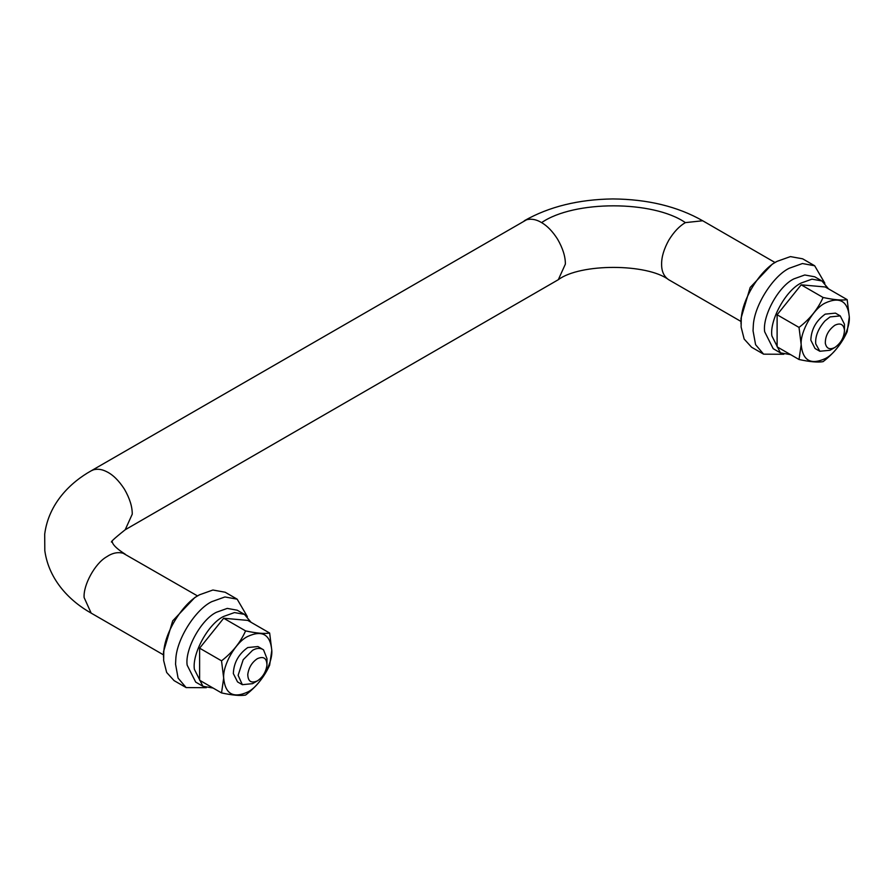 <?xml version="1.0" encoding="UTF-8"?>
<svg xmlns="http://www.w3.org/2000/svg" width="894" height="894" viewBox="0 0 894 894"><rect width="100%" height="100%" fill="white"/><g stroke="black" fill="none" stroke-linecap="round" stroke-linejoin="round"><path stroke-width="1.34" d="M206.313 687.687L186.131 687.587L174.095 680.636L166.664 672.478L163.636 660.476L163.758 652.385C164.53 632.192 183.482 602.612 199.619 594.756L212.906 590.018L225.143 592.23L237.167 599.17L247.347 616.603M186.131 687.587L178.085 678.099L175.559 664.22L175.794 659.325C176.565 639.143 195.507 609.563 211.643 601.707L224.93 596.957L237.167 599.17M163.524 657.269L163.524 651.715L172.687 620.883L194.803 597.538L199.619 594.756M242.341 684.681L237.536 681.899L233.334 673.562C233.77 662.8 238.575 654.129 247.739 647.547L257.953 646.541L263.529 649.837C260.31 647.748 256.656 647.915 252.555 650.329L243.179 659.738L238.117 675.328L242.341 684.681L252.555 683.664L257.371 680.893C262.78 677.239 265.976 671.975 266.96 665.114L266.993 658.666L263.529 649.837M269.653 665.125L271.798 650.329L269.653 633.041C264.479 633.958 256.455 633.243 245.593 630.896C240.419 642.473 232.395 652.452 221.533 660.834L223.679 678.11C225.21 693.979 233.233 698.616 247.739 692.001C259.651 686.369 272.882 663.449 271.798 650.329C270.279 634.449 262.255 629.823 247.739 636.439C235.837 642.071 222.606 664.991 223.679 678.11L221.533 692.917C232.351 695.253 240.374 695.979 245.593 695.063C256.422 686.737 264.434 676.758 269.653 665.125M221.533 692.917L199.619 680.256L199.619 648.172L223.679 618.246L247.739 620.391L269.653 633.041M221.533 660.834L199.619 648.172M245.593 630.896L223.679 618.246M213.118 688.056L202.927 686.279L194.378 669.315C191.964 653.626 208.358 623.621 223.679 616.424L234.485 612.569L244.442 614.368L251.069 622.313M202.927 686.279L195.708 682.111L187.159 665.147C184.745 649.457 201.139 619.453 216.46 612.256L227.266 608.401L237.223 610.211L244.442 614.368M790.609 354.639L780.417 352.862L771.88 335.898C769.455 320.22 785.848 290.204 801.18 283.018L811.976 279.151L821.932 280.962L828.559 288.896M780.417 352.862L773.198 348.694L764.661 331.73C762.236 316.051 778.629 286.035 793.961 278.85L804.768 274.983L814.713 276.794L821.932 280.962M266.96 665.114C266.758 658.14 263.562 655.984 257.371 658.666C251.952 662.309 248.755 667.572 247.772 674.445C247.973 681.418 251.169 683.564 257.371 680.893M834.862 347.475L830.045 350.258L819.843 351.264L815.719 343.832C815.116 336.334 818.2 328.69 824.972 320.912L830.045 316.912L840.259 315.906L844.461 324.243L844.472 330.132C844.171 337.306 840.975 343.084 834.862 347.475C829.643 350.035 826.458 348.615 825.307 343.195C825.285 335.921 828.47 329.942 834.862 325.248C840.36 322.633 843.567 324.265 844.472 330.132M819.843 351.264L815.026 348.492L810.824 340.145C811.271 329.383 816.077 320.711 825.24 314.129L835.443 313.123L840.259 315.906M847.154 331.719L849.3 316.912L847.154 299.635C841.969 300.54 833.957 299.825 823.083 297.478C817.909 309.067 809.886 319.046 799.024 327.416L801.18 344.693C802.7 360.573 810.724 365.199 825.24 358.595C837.142 352.962 850.373 330.042 849.3 316.912C847.769 301.043 839.745 296.406 825.24 303.021C813.328 308.653 800.096 331.573 801.18 344.693L799.024 359.5C809.852 361.846 817.876 362.562 823.083 361.645C833.912 353.32 841.936 343.341 847.154 331.719M799.024 359.5L777.109 346.85L777.109 314.766L801.18 284.828L825.24 286.974L847.154 299.635M799.024 327.416L777.109 314.766M823.083 297.478L801.18 284.828M783.803 354.27L763.621 354.169L751.586 347.23L744.166 339.061L741.126 327.059L741.26 318.968C742.031 298.786 760.973 269.195 777.109 261.339L790.397 256.6L802.633 258.813L814.669 265.764L824.838 283.197M763.621 354.169L755.586 344.682L753.05 330.802L753.284 325.908C754.067 305.726 773.008 276.145 789.145 268.289L802.432 263.54L814.669 265.764M741.014 323.863L741.014 318.298L750.178 287.477L772.304 264.121L777.109 261.339M91.166 470.825L526.667 219.723C531.494 218.527 536.478 219.488 541.608 222.617C547.284 225.891 552.604 231.39 557.554 239.134C562.84 248.308 565.444 256.634 565.366 264.121L558.314 279.699L125.194 529.762L132.245 514.184C132.323 506.697 129.719 498.371 124.434 489.186C118.779 480.469 112.8 474.613 106.498 471.607C101.983 469.305 97.669 468.691 93.546 469.786L91.166 470.825C70.771 482.246 48.701 503.244 44.7 534.143L44.812 550.693C49.014 580.709 70.581 601.561 91.166 613.116L84.114 597.538C83.187 585.157 94.876 563.522 106.498 556.895C112.219 553.017 117.762 551.81 123.16 553.252L197.552 595.952M775.053 262.534L702.695 220.762L685.374 222.617C679.395 226.07 673.875 231.915 668.813 240.151C663.929 249.001 661.526 256.991 661.616 264.121C661.526 271.173 663.829 276.335 668.511 279.61L668.813 279.788M685.374 222.617C653.29 200.357 574.227 200.111 541.608 222.617M91.166 613.116L163.524 654.889M741.014 321.471L668.656 279.699C647.055 263.372 580.206 263.249 558.314 279.699M125.194 554.168C110.565 544.96 112.588 541.216 112.309 541.965L112.309 541.965C109.336 543.049 113.627 538.981 125.194 529.762M524.286 220.762C548.994 206.693 578.474 199.418 612.748 198.937C647.681 199.217 677.663 206.492 702.695 220.762"/></g></svg>

